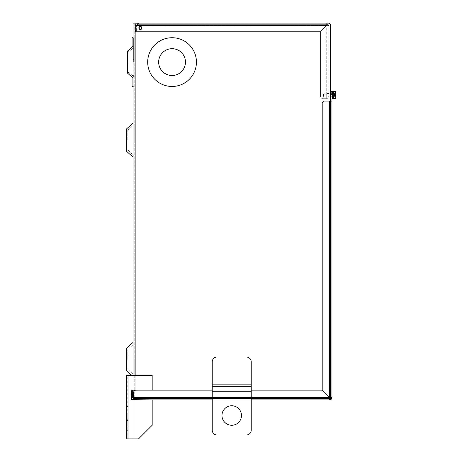 <?xml version="1.0" encoding="UTF-8"?>
<svg xmlns="http://www.w3.org/2000/svg" width="462" height="462" viewBox="0 0 462 462"><rect width="100%" height="100%" fill="white"/><g stroke="black" fill="none" stroke-linecap="round" stroke-linejoin="round"><path stroke-width="0.35" stroke-dasharray="2.31 1.73" d="M134.234 62.099L134.234 37.722L134.234 62.099M127.801 62.099L127.801 52.281L127.801 62.099M133.651 62.099L133.651 37.722L133.651 62.099M134.234 359.448L134.234 375.294L134.234 359.448M127.801 359.448L127.801 349.63L127.801 359.448M133.068 62.099L133.068 37.722L133.068 62.099M134.234 140.09L134.234 124.249L134.234 140.09M127.801 140.09L127.801 130.272L127.801 140.09M133.068 78.107L127.541 73.135L127.541 51.063L127.541 62.099L127.541 51.063L133.068 46.084M196.437 62.099A24.371 24.371 0 0 0 172.066 37.722A24.371 24.371 0 0 0 147.69 62.099A24.371 24.371 0 0 1 172.066 37.722A24.371 24.371 0 0 1 196.437 62.099A24.371 24.371 0 0 0 172.066 37.722A24.371 24.371 0 0 0 147.69 62.099A24.371 24.371 0 0 1 172.066 37.722A24.371 24.371 0 0 1 196.437 62.099A24.371 24.371 0 0 1 172.066 86.469A24.371 24.371 0 0 1 147.69 62.099A24.371 24.371 0 0 0 172.066 86.469A24.371 24.371 0 0 0 196.437 62.099A24.371 24.371 0 0 1 172.066 86.469A24.371 24.371 0 0 1 147.69 62.099A24.371 24.371 0 0 0 172.066 86.469A24.371 24.371 0 0 0 196.437 62.099A24.371 24.371 0 0 1 172.066 86.469A24.371 24.371 0 0 1 147.69 62.099A24.371 24.371 0 0 0 172.066 86.469A24.371 24.371 0 0 0 196.437 62.099A24.371 24.371 0 0 0 172.066 37.722A24.371 24.371 0 0 0 147.69 62.099A24.371 24.371 0 0 0 172.066 86.469A24.371 24.371 0 0 0 196.437 62.099A24.371 24.371 0 0 0 172.066 37.722A24.371 24.371 0 0 0 147.69 62.099A24.371 24.371 0 0 1 172.066 37.722A24.371 24.371 0 0 1 196.437 62.099M141.903 27.974A1.525 1.525 0 0 0 140.379 26.45A1.525 1.525 0 0 0 138.854 27.974A1.525 1.525 0 0 1 140.379 26.45A1.525 1.525 0 0 1 141.903 27.974A1.525 1.525 0 0 0 140.379 26.45A1.525 1.525 0 0 0 138.854 27.974A1.525 1.525 0 0 0 140.379 29.499A1.525 1.525 0 0 0 141.903 27.974A1.525 1.525 0 0 1 140.379 29.499A1.525 1.525 0 0 1 138.854 27.974A1.525 1.525 0 0 0 140.379 29.499A1.525 1.525 0 0 0 141.903 27.974M132.092 86.469L132.092 77.229M126.374 370.489L126.374 348.412M133.068 359.448L133.068 376.513L133.068 359.448M126.374 151.126L126.374 129.054M133.068 140.09L133.068 157.155L133.068 140.09M158.657 62.099A13.404 13.404 0 0 0 172.066 75.502A13.404 13.404 0 0 0 185.47 62.099A13.404 13.404 0 0 1 172.066 75.502A13.404 13.404 0 0 1 158.657 62.099A13.404 13.404 0 0 0 172.066 75.502A13.404 13.404 0 0 0 185.47 62.099A13.404 13.404 0 0 1 172.066 75.502A13.404 13.404 0 0 1 158.657 62.099A13.404 13.404 0 0 1 172.066 48.689A13.404 13.404 0 0 1 185.47 62.099A13.404 13.404 0 0 0 172.066 48.689A13.404 13.404 0 0 0 158.657 62.099A13.404 13.404 0 0 1 172.066 48.689A13.404 13.404 0 0 1 185.47 62.099A13.404 13.404 0 0 0 172.066 48.689A13.404 13.404 0 0 0 158.657 62.099A13.404 13.404 0 0 1 172.066 48.689A13.404 13.404 0 0 1 185.47 62.099A13.404 13.404 0 0 0 172.066 48.689A13.404 13.404 0 0 0 158.657 62.099A13.404 13.404 0 0 0 172.066 75.502A13.404 13.404 0 0 0 185.47 62.099A13.404 13.404 0 0 0 172.066 48.689A13.404 13.404 0 0 0 158.657 62.099A13.404 13.404 0 0 0 172.066 75.502A13.404 13.404 0 0 0 185.47 62.099A13.404 13.404 0 0 1 172.066 75.502A13.404 13.404 0 0 1 158.657 62.099M132.092 46.962L132.092 37.722M134.234 23.1L134.234 398.446L134.234 23.1L135.158 23.1L134.234 23.1M134.234 398.446L135.158 398.446L134.234 398.446M329.429 398.446L135.158 398.446L330.492 398.446L135.158 398.446L330.492 398.446L330.492 25.537A2.437 2.437 0 0 0 328.055 23.1A2.437 2.437 0 0 1 330.492 25.537A2.437 2.437 0 0 0 328.055 23.1L133.068 23.1L133.068 398.446L135.158 398.446L133.068 398.256M330.492 25.537L330.492 99.948A2.391 2.391 0 0 1 330.497 99.74L331.237 91.314L332.686 91.441L331.947 99.867A0.93 0.93 0 0 0 331.947 99.948L331.947 397.516A2.391 2.391 0 0 1 329.556 399.901L329.556 398.446A0.93 0.93 0 0 0 330.492 397.516A0.93 0.93 0 0 1 329.556 398.446L329.556 399.901L131.849 399.901L133.068 399.901L133.068 438.9L127.801 438.9L127.801 375.531L152.177 375.531L152.177 390.153L131.606 390.396L131.606 399.659L131.606 390.396L131.606 399.659L133.068 399.901L133.068 438.9L126.345 438.9L126.345 375.531L133.068 375.531L133.068 390.153L131.606 390.396L131.606 399.659L131.849 390.153L152.177 390.153L152.177 375.531L126.345 375.531L126.345 438.9L126.345 375.531L133.068 375.531L133.068 390.153L131.849 390.153L152.177 390.153L152.177 375.531L128.043 375.531L133.068 375.531L133.068 390.153M323.567 96.379L323.868 96.905L330.492 96.905L330.492 93.203L323.868 93.203L323.868 96.905L323.868 93.203L323.567 96.379L323.567 93.728M331.947 397.516L330.492 397.516L330.492 101.091L329.556 101.091L330.492 101.091L330.492 397.516L329.556 397.378L322.199 390.015L322.199 103.534A2.437 2.437 0 0 1 324.636 101.091L329.556 101.091L329.556 397.378L322.199 390.015L329.556 397.378L330.492 397.389L330.492 99.948L330.492 101.091L331.947 101.091M127.541 62.099L127.541 66.361L127.541 62.099M132.092 62.099L132.092 75.502L132.092 62.099M332.403 94.658L332.669 91.643L332.218 96.795L332.403 94.658L330.954 94.531L331.219 91.516L332.669 91.643L331.219 91.516L330.769 96.668L330.954 94.531L332.403 94.658M212.231 399.901L251.23 399.901L251.23 384.136L251.23 430.134L251.23 361.885A4.874 4.874 0 0 0 246.356 357.011L217.105 357.011A4.874 4.874 0 0 0 212.231 361.885L212.231 389.195L212.231 361.885A4.874 4.874 0 0 1 217.105 357.011L246.356 357.011A4.874 4.874 0 0 1 251.23 361.885L251.23 384.136L212.231 384.136L212.231 361.885A4.874 4.874 0 0 1 217.105 357.011L246.356 357.011A4.874 4.874 0 0 1 251.23 361.885L251.23 384.136L212.231 384.136L251.23 384.136M332.686 91.441L331.237 91.314M329.556 101.091L329.556 397.378L329.556 101.091L324.636 101.091A2.437 2.437 0 0 0 322.199 103.534A2.437 2.437 0 0 1 324.636 101.091L330.492 101.091M322.199 390.015L322.199 103.534L322.199 390.015M131.606 398.775A2.391 2.391 0 0 1 131.243 397.516A2.391 2.391 0 0 0 133.633 399.901L133.633 392.59A2.437 2.437 0 0 1 136.071 390.153L322.06 390.153L329.418 397.516L322.06 390.153L329.418 397.516L133.633 397.516L133.633 399.901L133.633 392.59L133.633 397.516L329.418 397.516L133.633 397.516M212.231 390.153L251.23 390.153M131.243 397.516L131.243 390.153L131.243 397.516M132.698 390.153L131.243 390.153L132.698 390.153L132.698 397.516A0.93 0.93 0 0 0 133.633 398.446L329.556 398.446L133.633 398.446M322.06 390.153L136.071 390.153L322.06 390.153M133.633 392.59A2.437 2.437 0 0 1 136.071 390.153A2.437 2.437 0 0 0 133.633 392.59M142.146 24.319L138.484 24.319L142.146 24.319L142.146 23.152L138.484 23.152L142.146 23.152M138.484 24.319L138.484 23.152M140.379 26.709A1.265 1.265 0 0 0 139.114 27.974A1.265 1.265 0 0 0 140.379 29.245A1.265 1.265 0 0 0 141.649 27.974A1.265 1.265 0 0 0 140.379 26.709A1.265 1.265 0 0 0 139.114 27.974A1.265 1.265 0 0 0 140.379 29.245A1.265 1.265 0 0 0 141.649 27.974A1.265 1.265 0 0 0 140.379 26.709A1.265 1.265 0 0 0 139.114 27.974A1.265 1.265 0 0 0 140.379 29.245A1.265 1.265 0 0 0 141.649 27.974A1.265 1.265 0 0 0 140.379 26.709M326.709 93.266L326.709 96.841L326.709 93.266L327.881 93.185L327.881 96.922L327.881 93.185M326.709 96.841L327.881 96.922M326.709 96.587L326.709 93.52L326.709 96.587L329.048 96.587L329.048 93.52L329.048 96.587M326.709 93.52L329.048 93.52M137.774 24.319L326.715 24.319L326.576 25.485L326.715 24.319L137.774 24.319L136.608 25.485L137.774 24.319L136.723 25.485L137.774 24.319L326.715 24.319A1.167 1.167 0 0 1 327.881 25.485A1.167 1.167 180 0 0 326.715 24.319L326.715 23.152L326.576 25.485L320.432 31.63L136.723 31.63L136.723 25.485L137.774 23.152L137.774 24.319L137.774 23.152C136.354 23.291 135.58 24.07 135.441 25.485C135.58 24.07 136.354 23.291 137.774 23.152L136.723 25.485L136.723 31.63L136.723 25.485L326.576 25.485L326.715 23.152L326.715 24.319L137.774 24.319M135.441 25.485L136.608 25.485L136.608 31.63L136.608 25.485L135.441 25.485L135.441 31.63L135.441 25.485M320.432 31.63L136.723 31.63L136.723 25.485L326.576 25.485L320.432 31.63L136.723 31.63L320.432 31.63L326.576 25.485L320.432 31.63M327.881 25.485L327.881 98.712L327.881 25.485L329.048 25.485A2.333 2.333 180 0 0 326.715 23.152L137.774 23.152L326.715 23.152A2.333 2.333 180 0 1 329.048 25.485L327.881 25.485M136.608 31.63L135.441 31.63L136.608 31.63M327.881 98.712L326.715 98.712L327.881 98.712M326.715 98.712L323.007 98.712A2.437 2.437 -45.9 0 1 320.57 96.269L320.57 31.768L326.715 25.624L329.048 25.485L326.715 25.624L320.57 31.768L326.715 25.624L326.715 98.712L323.007 98.712A2.437 2.437 45.9 0 1 320.57 96.269L320.57 31.768L326.715 25.624L326.715 98.712M329.048 25.485L329.048 98.712L329.048 25.485M320.57 96.269L320.57 31.768L320.57 96.269A2.437 2.437 134.1 0 0 323.007 98.712A2.437 2.437 45.9 0 1 320.57 96.269M332.727 91.251L332.727 98.856M333.316 91.251L333.316 98.856M333.316 91.54L333.316 93.295L333.316 91.54M333.316 96.812L333.316 93.295L333.316 98.568L333.316 96.812L335.383 96.812L335.62 95.64L334.251 95.64L334.251 94.467L335.62 94.467L335.383 91.54M333.316 93.295L335.383 93.295M335.62 95.64L335.655 97.69L335.383 96.812M335.62 94.467L335.655 92.013M335.655 97.69L335.655 98.094M221.979 415.505A9.748 9.748 0 0 1 231.728 405.757A9.748 9.748 0 0 1 241.482 415.505A9.748 9.748 0 0 1 231.728 425.259A9.748 9.748 0 0 1 221.979 415.505A9.748 9.748 0 0 0 231.728 425.259A9.748 9.748 0 0 0 241.482 415.505A9.748 9.748 0 0 0 231.728 405.757A9.748 9.748 0 0 0 221.979 415.505A9.748 9.748 0 0 0 231.728 425.259A9.748 9.748 0 0 0 241.482 415.505A9.748 9.748 0 0 0 231.728 405.757A9.748 9.748 0 0 0 221.979 415.505M217.105 435.008A4.874 4.874 0 0 1 212.231 430.134A4.874 4.874 0 0 0 217.105 435.008L246.356 435.008A4.874 4.874 0 0 0 251.23 430.134A4.874 4.874 0 0 1 246.356 435.008L217.105 435.008A4.874 4.874 0 0 1 212.231 430.134L212.231 389.195L212.231 391.782L251.23 391.782M246.356 435.008A4.874 4.874 0 0 0 251.23 430.134M212.231 391.782L212.231 384.136M126.345 413.744L126.345 406.433L126.345 413.744M127.801 413.744L127.801 426.033L127.801 413.744M126.345 426.033L126.345 420.46L126.345 430.318L126.345 420.46L126.345 426.033L127.801 426.033L127.801 430.318L127.801 419.219L127.801 426.033L126.345 426.033M133.068 375.531L128.043 375.531L128.043 438.9L128.043 375.531L128.043 438.9L128.043 375.531L128.043 438.9L128.043 375.531L128.043 438.9L133.068 438.9L133.068 399.901L131.849 399.901L133.068 399.901L133.068 438.9L126.345 438.9L138.525 438.9L152.177 425.254L152.177 399.901L131.849 399.901L152.177 399.901L152.177 425.254L152.177 399.901M128.043 438.9L138.525 438.9L152.177 425.254L138.525 438.9L127.801 438.9L128.043 375.531M131.606 399.659L131.606 390.396L131.849 399.901M126.345 420.46L126.345 419.219L126.345 420.46L127.801 420.46L126.345 420.46M135.158 23.1L135.158 390.332M135.158 390.153L135.158 375.531M331.023 93.74L332.473 93.867M251.23 397.516L212.231 397.516M326.576 25.485L136.723 25.485L326.576 25.485M251.23 389.195L212.231 389.195L251.23 389.195M212.231 386.723L251.23 386.723M127.801 419.219L126.345 419.219L127.801 419.219M127.801 52.281L134.234 47.303L127.801 52.281M133.651 37.722L134.234 37.722M127.801 349.63L134.234 343.607M133.068 59.355L134.234 59.355M127.801 130.272L134.234 124.249M131.976 375.531L133.068 376.513M133.651 75.502L134.234 75.502M132.092 48.689L133.068 48.689M127.801 71.916L134.234 76.888L127.801 71.916M133.651 86.469L134.234 86.469M127.801 369.265L134.234 375.294M133.068 64.842L134.234 64.842M127.801 149.907L134.234 155.931M133.651 48.689L134.234 48.689M132.092 75.502L133.068 75.502M330.769 96.668L332.218 96.795M330.746 96.905L332.207 96.905M331.069 93.203L332.53 93.203M127.801 406.433L126.345 406.433L127.801 406.433M127.801 430.318L126.345 430.318L127.801 430.318"/><path stroke-width="0.69" d="M138.854 27.974A1.525 1.525 0 0 1 140.379 26.45A1.525 1.525 0 0 1 141.903 27.974A1.525 1.525 0 0 1 140.379 29.499A1.525 1.525 0 0 1 138.854 27.974M133.068 46.084L127.541 51.063L127.541 73.135L133.068 78.107M132.092 77.229L132.092 86.469L133.068 86.469M133.068 342.388L126.374 348.412L126.374 370.489L131.976 375.531M133.068 123.031L126.374 129.054L126.374 151.126L133.068 157.155M196.437 62.099A24.371 24.371 0 0 1 172.066 86.469A24.371 24.371 0 0 1 147.69 62.099A24.371 24.371 0 0 1 172.066 37.722A24.371 24.371 0 0 1 196.437 62.099M158.657 62.099A13.404 13.404 0 0 1 172.066 48.689A13.404 13.404 0 0 1 185.47 62.099A13.404 13.404 0 0 1 172.066 75.502A13.404 13.404 0 0 1 158.657 62.099M133.068 375.531L133.068 23.1L328.055 23.1A2.437 2.437 0 0 1 330.492 25.537L330.492 93.203L331.069 93.203M332.473 93.867L332.686 91.441L331.237 91.314L331.023 93.74L332.473 93.867L331.947 99.867A0.93 0.93 0 0 0 331.947 99.948L331.947 397.516L329.556 397.378L331.947 397.516L330.492 397.389L330.492 398.446L329.429 398.446M133.068 390.153L133.068 398.256M331.947 101.091L330.492 101.091L330.746 96.905M331.023 93.74L330.497 99.74A2.391 2.391 0 0 0 330.492 99.948L330.492 25.537M133.068 37.722L132.092 37.722L132.092 46.962M330.492 101.091L329.556 101.091L329.556 397.378L322.199 390.015L322.199 103.534A2.437 2.437 0 0 1 324.636 101.091L329.556 101.091M331.947 397.516A2.391 2.391 0 0 1 329.556 399.901L329.418 397.516L329.556 399.901L251.23 399.901L251.23 430.134L251.23 391.782L212.231 391.782L212.231 430.134A4.874 4.874 0 0 0 217.105 435.008L246.356 435.008L217.105 435.008M152.177 399.901L131.606 399.659L131.849 390.153L152.177 390.153L152.177 375.531L126.345 375.531L126.345 438.9L138.525 438.9L152.177 425.254L152.177 399.901L212.231 399.901M331.237 91.314L332.686 91.441M212.231 397.516L133.633 397.516L133.633 399.901A2.391 2.391 0 0 1 131.606 398.775M133.633 397.516L133.633 392.59A2.437 2.437 0 0 1 136.071 390.153L212.231 390.153M251.23 390.153L322.06 390.153L329.418 397.516L251.23 397.516M132.698 390.153L132.698 397.516A0.93 0.93 0 0 0 133.633 398.446M140.379 29.245A1.265 1.265 0 0 1 139.114 27.974A1.265 1.265 0 0 1 140.379 26.709A1.265 1.265 0 0 1 141.649 27.974A1.265 1.265 0 0 1 140.379 29.245M332.727 98.856L332.727 91.251L333.316 91.251L333.316 98.856L332.727 98.856M333.316 93.295L335.383 93.295L335.62 94.467L334.251 94.467L334.251 95.64L335.62 95.64L335.383 96.812L333.316 96.812M333.316 91.54L335.383 91.54L335.383 93.295M335.383 96.812L335.383 98.568L335.655 97.69L335.383 98.568L333.316 98.568M335.383 91.54L335.62 94.467M335.62 95.64L335.655 97.69M221.979 415.505A9.748 9.748 0 0 1 231.728 405.757A9.748 9.748 0 0 1 241.482 415.505A9.748 9.748 0 0 1 231.728 425.259A9.748 9.748 0 0 1 221.979 415.505M212.231 391.782L212.231 384.136L251.23 384.136L251.23 361.885A4.874 4.874 0 0 0 246.356 357.011L217.105 357.011A4.874 4.874 0 0 0 212.231 361.885L212.231 384.136M251.23 391.782L251.23 384.136M251.23 430.134A4.874 4.874 0 0 1 246.356 435.008M135.158 375.531L135.158 23.1M251.23 386.723L212.231 386.723M128.043 438.9L128.043 375.531M332.207 96.905L332.727 96.905"/></g></svg>
